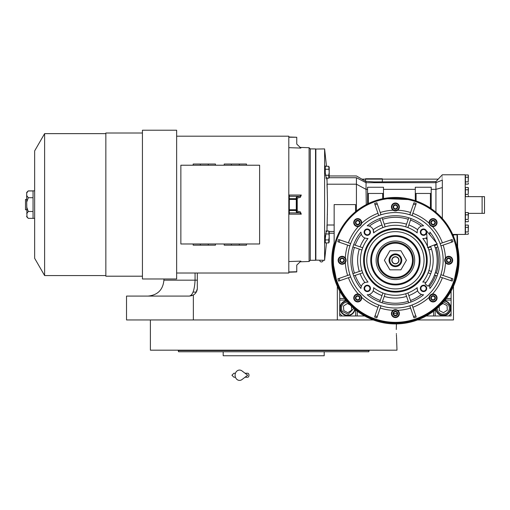 <?xml version="1.0" encoding="UTF-8"?>
<svg xmlns="http://www.w3.org/2000/svg" width="510" height="510" viewBox="0 0 510 510"><rect width="100%" height="100%" fill="white"/><g stroke="black" fill="none" stroke-linecap="round" stroke-linejoin="round"><path stroke-width="0.76" d="M193.054 292.102L196.261 292.102M453.473 286.32L453.473 319.948L417.55 319.948M468.231 196.643L484.5 196.643L484.5 213.352L468.39 213.352M482.116 196.643L482.116 213.352M373.256 319.948L126.525 319.948L126.525 296.08L189.369 296.08L192.136 295.583M337.333 286.32L337.333 319.948M319.751 260.285A1.67 1.67 0 0 0 321.421 261.955A1.67 1.67 0 0 0 323.091 260.285M197.325 273.016L197.325 288.124A7.956 7.956 0 0 1 193.354 295.016L193.354 319.948M193.347 295.016L189.369 296.08C192.665 295.252 194.565 289.948 195.069 280.175L197.325 280.175M196.025 292.485L197.287 288.889L196.025 292.485M197.319 288.475L197.325 288.124L197.319 288.475M396.295 329.492L396.423 323.914L396.295 329.492C397.054 346.424 397.054 346.424 396.295 329.492M396.366 333.604L396.391 334.286M396.423 335.127L396.506 336.676M396.544 337.301L396.997 350.179L150.393 350.179L150.393 319.948M369.151 350.179L368.832 351.766L178.557 351.766L178.232 350.574L185.991 350.574M369.151 350.574L178.232 350.574L178.232 350.179M309.2 355.744L312.388 355.744M354.635 351.766L324.207 351.766L324.207 355.744L223.182 355.744L223.182 351.766L206.958 351.766M192.755 350.574L221.984 350.574M328.593 350.574L334.133 350.574M178.557 351.766L179.858 351.766M180.54 351.766L194.329 351.766M195.018 351.766L206.072 351.766M312.477 351.766L319.234 351.766L312.477 351.766M228.155 351.766L234.912 351.766L228.155 351.766M192.755 351.766L185.991 351.766M273.691 355.744L238.189 355.744M451.089 291.095L451.089 313.58L448.704 315.97L426.213 315.97L451.089 315.97L451.089 313.586M364.593 315.97L342.108 315.97L339.717 313.58L339.717 291.095L339.717 315.97L364.599 315.97M339.717 298.471L344.492 298.471M357.223 315.97L357.223 311.196M433.589 315.97L433.589 311.196M451.089 298.471L446.314 298.471M435.789 309.474A7.554 7.554 0 0 0 450.776 308.097A7.554 7.554 0 0 0 444.592 300.664M346.22 300.664A7.554 7.554 0 0 0 347.59 315.652A7.554 7.554 0 0 0 355.024 309.474M347.259 301.901L344.199 302.902C341.279 305.28 340.68 308.142 342.395 311.489L348.183 314.275L353.787 308.429M346.513 301.021A7.159 7.159 -33.2 0 0 341.598 312.012A7.159 7.159 146.8 0 0 354.667 309.181M349.962 304.84L347.342 303.514L343.491 306.025L343.746 310.609L347.845 312.681L351.69 310.169L351.479 306.331M437.019 308.429L438.02 311.489C440.398 314.409 443.26 315.008 446.613 313.293C449.527 310.915 450.126 308.053 448.411 304.706L443.553 301.901M436.139 309.181A7.159 7.159 -33.2 0 0 437.223 312.012A7.159 7.159 146.8 0 0 447.13 314.09A7.159 7.159 146.8 0 0 449.208 304.183A7.159 7.159 -33.2 0 0 444.299 301.021M439.148 306.51L439.371 310.609L443.47 312.681L447.315 310.169L447.06 305.586L442.967 303.514L440.691 304.999M395.403 263.664A3.379 3.379 0 0 0 398.788 260.285A3.379 3.379 0 0 0 395.403 256.906A3.379 3.379 0 0 0 392.024 260.285A3.379 3.379 0 0 0 395.403 263.664M434.246 244.947A41.763 41.763 0 0 1 428.113 286.257L424.996 283.783A37.785 37.785 0 0 0 430.548 246.406A37.785 37.785 0 0 1 430.727 246.859L428.094 247.771A34.999 34.999 -109 0 1 428.872 250.021L429.803 249.702M426.558 230.877L427.59 247.573L437.21 243.774L426.558 230.877M245.061 373.243L247.688 373.243A1.989 1.3 90 0 1 248.988 375.233A1.989 1.3 90 0 1 247.688 377.221L245.061 377.221M241.957 379.567A5.17 4.437 -90 0 1 237.424 379.778A5.17 4.437 -90 0 1 235.097 375.233A5.17 4.437 -90 0 1 237.424 370.687A5.17 4.437 -90 0 1 241.957 370.897L247.694 375.233L241.957 379.567M393.414 208.125A2.289 2.289 0 0 1 393.414 205.849L393.427 205.836A2.289 2.289 0 0 1 395.397 204.695L395.416 204.695A2.289 2.289 0 0 1 397.386 205.836L397.392 205.836A2.289 2.289 0 0 1 397.392 208.125L397.386 208.137A2.289 2.289 0 0 1 395.416 209.278L395.397 209.278A2.289 2.289 0 0 1 393.427 208.137L393.414 205.849M355.731 223.737L355.731 223.743A2.289 2.289 0 0 1 355.731 221.461L355.738 221.442A2.289 2.289 0 0 1 357.708 220.307L357.727 220.307A2.289 2.289 0 0 1 359.697 221.442L359.703 221.461A2.289 2.289 0 0 1 359.703 223.737L359.697 223.75A2.289 2.289 0 0 1 357.727 224.891L357.708 224.891A2.289 2.289 0 0 1 355.738 223.75L355.731 221.461M340.119 261.42A2.289 2.289 0 0 1 340.119 259.15L340.125 259.131A2.289 2.289 0 0 1 342.095 257.996L342.114 257.996A2.289 2.289 0 0 1 344.084 259.131L344.097 259.137A2.289 2.289 0 0 1 344.097 261.42L344.084 261.439A2.289 2.289 0 0 1 342.114 262.573L342.095 262.573A2.289 2.289 0 0 1 340.125 261.439L340.119 259.15M357.708 300.262L355.731 299.121A2.289 2.289 0 0 1 355.731 296.833L355.738 296.82A2.289 2.289 0 0 1 357.708 295.679L357.727 295.679A2.289 2.289 0 0 1 359.697 296.82L359.703 296.826A2.289 2.289 0 0 1 359.703 299.109L359.697 299.128A2.289 2.289 0 0 1 357.727 300.262L357.708 300.262A2.289 2.289 0 0 1 355.738 299.128L355.731 296.833L357.708 295.679M393.414 314.721L393.414 314.734A2.289 2.289 0 0 1 393.414 312.445L393.427 312.432A2.289 2.289 0 0 1 395.397 311.291L395.416 311.291A2.289 2.289 0 0 1 397.386 312.432L397.392 312.432A2.289 2.289 0 0 1 397.392 314.721L397.386 314.734A2.289 2.289 0 0 1 395.416 315.875L395.397 315.875A2.289 2.289 0 0 1 393.427 314.734L393.414 312.445M435.075 299.128L433.098 300.262L431.103 299.121A2.289 2.289 0 0 1 431.103 296.833L431.116 296.82A2.289 2.289 0 0 1 433.086 295.679L433.098 295.679A2.289 2.289 0 0 1 435.075 296.82L435.081 296.826A2.289 2.289 0 0 1 435.081 299.109L435.075 299.128A2.289 2.289 0 0 1 433.098 300.262L433.086 300.262A2.289 2.289 0 0 1 431.116 299.128L431.103 296.833L433.086 295.679L435.075 296.82M446.715 261.42A2.289 2.289 0 0 1 446.715 259.15L446.722 259.131A2.289 2.289 0 0 1 448.692 257.996L448.711 257.996A2.289 2.289 0 0 1 450.681 259.131L450.693 259.137A2.289 2.289 0 0 1 450.693 261.42L450.681 261.439A2.289 2.289 0 0 1 448.711 262.573L448.692 262.573A2.289 2.289 0 0 1 446.722 261.439L446.715 259.15L448.692 257.996L450.681 259.131L450.693 261.42M417.212 232.904A34.999 34.999 0 0 0 373.6 232.904A6.362 6.362 0 0 0 367.206 225.796A44.548 44.548 0 0 1 423.6 225.796A6.362 6.362 0 0 0 417.212 232.904L417.167 231.948M429.477 234.415A6.362 6.362 0 0 0 429.892 232.088A44.548 44.548 0 0 1 436.35 242.741M436.84 243.92A44.548 44.548 0 0 1 429.892 288.481A6.362 6.362 0 0 0 428.98 285.122M428.872 250.021L431.505 249.116A37.785 37.785 0 0 1 431.505 271.454L428.872 270.549A34.999 34.999 -71 0 1 428.094 272.799L430.727 273.711A37.785 37.785 0 0 1 425.952 282.527A6.362 6.362 0 0 0 422.784 282.087A34.999 34.999 0 0 0 427.96 247.426M408.829 295.609A37.785 37.785 0 0 0 417.645 290.834L417.167 288.411A6.362 6.362 0 0 0 423.6 294.774L423.128 294.761M417.167 288.545L417.212 287.666A6.362 6.362 0 0 0 417.167 288.411M423.102 294.761L422.522 294.691M422.165 294.627L421.521 294.448M360.921 232.458L360.914 232.158C361.411 236.379 363.783 238.482 368.022 238.482L367.761 238.508M360.965 232.942L360.927 232.554M368.022 238.482A34.999 34.999 0 0 0 368.022 282.087C363.783 282.087 361.411 284.191 360.914 288.411L360.921 288.15M431.103 223.737L431.103 223.743A2.289 2.289 0 0 1 431.103 221.461L431.116 221.442A2.289 2.289 0 0 1 433.086 220.307L433.098 220.307A2.289 2.289 0 0 1 435.075 221.442L435.081 221.461A2.289 2.289 0 0 1 435.081 223.737L435.075 223.75A2.289 2.289 0 0 1 433.098 224.891L433.086 224.891A2.289 2.289 0 0 1 431.116 223.75L431.103 221.461M441.022 243.315L440.13 243.621A47.73 47.73 -109 0 1 440.908 245.877L441.8 245.571M443.164 245.1A50.114 50.114 0 0 1 445.466 257.971L445.313 258.207M445.466 257.971L444.726 260.285L445.466 262.599A3.978 3.978 0 0 0 452.682 260.285A3.978 3.978 0 0 0 448.704 256.307A3.978 3.978 0 0 0 444.726 260.285A3.978 3.978 0 0 0 448.704 264.263A3.978 3.978 0 0 0 452.682 260.285A3.978 3.978 0 0 0 448.704 256.307A3.978 3.978 0 0 0 444.726 260.285A3.978 3.978 0 0 0 448.704 264.263A3.978 3.978 0 0 0 452.682 260.285M325.004 242.212L325.004 240.516L325.354 242.913M326.298 230.973L325.004 240.516M325.354 166.285L325.17 165.89L325.004 166.993L325.17 172.259L326.298 178.226M327.401 214.149L327.382 214.85M327.292 217.694L327.203 219.982M382.347 181.56L382.347 179.144L438.249 179.144L435.935 181.56L373.926 181.911L365.511 181.248L366.046 181.605L366.046 182.688L435.935 182.688L435.935 212.256M365.511 179.144L365.511 181.248L361.877 179.144L382.347 179.144M432.805 209.782L431.205 208.635L431.205 187.24L415.293 187.24L415.293 200.672L412.622 199.844M367.563 189.35L367.563 193.462L383.475 193.462L383.475 187.24L367.563 187.24L367.563 189.35L366.046 189.35L366.046 182.688L356.426 177.722C356.426 175.408 356.426 175.408 356.426 177.722L356.426 184.199L366.046 189.35L366.276 204.599M412.182 199.722L383.475 198.581L383.475 193.462M367.487 203.981L368.36 203.56A62.845 62.845 0 0 1 382.678 198.741L382.678 193.462M431.205 189.35L435.935 189.35L442.336 187.559L442.342 180.113C442.342 173.049 442.342 173.049 442.336 180.113L435.935 182.688L435.935 181.56M367.563 193.462L367.563 203.943L368.36 203.56L368.36 193.462M450.056 229.258L449.081 227.607M448.787 227.128L442.342 218.497L442.336 187.559M436.541 212.778L437 213.174M441.003 217.037L441.711 217.802M415.293 200.672L416.09 200.94A62.845 62.845 0 0 1 430.408 208.093L431.205 208.635M356.426 210.987L356.426 184.199L326.98 184.199L327.21 189.344M358.173 209.655L362.871 206.518M363.891 205.912L366.021 204.733M334.152 246.234L334.152 204.599L355.553 204.599L355.553 211.695A61.021 59.147 -30.8 0 1 355.961 211.357M415.293 193.462L431.205 193.462M438.192 179.144L442.336 174.771L465.209 174.771L465.209 234.434L453.473 234.434L453.473 236.264M446.919 224.292L442.291 218.439M365.823 204.841L363.911 205.9M363.063 206.397L361.176 207.576M358.664 209.298L358.269 209.591M326.98 177.722L327.528 204.599L326.98 231.483L326.98 225.006L334.152 225.006M452.631 234.319L453.078 234.434M453.486 284.287L458.248 260.285A62.845 62.845 0 0 0 395.403 197.44A62.845 62.845 0 0 0 332.558 260.285A62.845 62.845 0 0 0 395.403 323.13A62.845 62.845 0 0 0 458.248 260.285L457.731 252.259M457.719 252.15L457.451 235.225L457.056 234.829L457.056 248.096M327.312 192.104L327.324 192.429M326.853 179.934L326.904 178.226M324.609 148.914L324.609 260.285L315.856 260.145L315.856 149.06L324.609 148.914L326.483 166.285M397.392 313.548L397.392 313.548A53.295 53.295 0 0 1 393.414 313.548A53.295 53.295 0 0 0 397.392 313.548L397.392 313.548M431.855 226.376L432.442 226.523A3.978 3.978 0 0 0 437.07 222.596A3.978 3.978 0 0 0 433.092 218.618A3.978 3.978 0 0 0 429.114 222.596A3.978 3.978 0 0 0 433.092 226.574A3.978 3.978 0 0 0 437.07 222.596A3.978 3.978 0 0 0 433.092 218.618A3.978 3.978 0 0 0 429.114 222.596A3.978 3.978 0 0 0 433.092 226.574A3.978 3.978 0 0 0 437.07 222.596M451.599 239.674L440.13 243.621M440.908 245.877L452.376 241.931M452.376 278.638L440.908 274.692A47.73 47.73 -71 0 1 440.13 276.949L451.599 280.895M431.332 294.404A3.978 3.978 0 0 1 432.442 294.047C430.657 294.448 429.567 295.539 429.171 297.317A3.978 3.978 0 0 0 433.092 301.952A3.978 3.978 0 0 0 437.07 297.974A3.978 3.978 0 0 0 433.092 293.996A3.978 3.978 0 0 0 429.114 297.974A3.978 3.978 0 0 0 433.092 301.952A3.978 3.978 0 0 0 437.07 297.974A3.978 3.978 0 0 0 433.092 293.996A3.978 3.978 0 0 0 429.114 297.974M416.013 316.48L416.211 317.048A60.46 60.46 0 0 1 413.954 317.826L413.757 317.252M396.684 309.819A3.978 3.978 0 0 1 397.188 310.029L393.089 310.348A3.978 3.978 0 0 0 395.403 317.558A3.978 3.978 0 0 0 399.381 313.58A3.978 3.978 0 0 0 395.403 309.608A3.978 3.978 0 0 0 391.425 313.58A3.978 3.978 0 0 0 395.403 317.558A3.978 3.978 0 0 0 399.381 313.58A3.978 3.978 0 0 0 395.403 309.608A3.978 3.978 0 0 0 391.425 313.58M377.049 317.252L376.852 317.826A60.46 60.46 0 0 1 374.595 317.048L374.793 316.48M361.284 296.214A3.978 3.978 0 0 1 361.641 297.317C361.239 295.539 360.149 294.448 358.371 294.047A3.978 3.978 0 0 0 353.742 297.974A3.978 3.978 0 0 0 357.72 301.952A3.978 3.978 0 0 0 361.692 297.974A3.978 3.978 0 0 0 357.72 293.996A3.978 3.978 0 0 0 353.742 297.974A3.978 3.978 0 0 0 357.72 301.952A3.978 3.978 0 0 0 361.692 297.974A3.978 3.978 0 0 0 357.72 293.996A3.978 3.978 0 0 0 353.742 297.974M339.214 280.895L338.64 281.093A60.46 60.46 0 0 1 337.862 278.836L338.436 278.638M347.642 245.1A50.114 50.114 0 0 0 345.34 257.971A3.978 3.978 0 0 0 338.13 260.285A3.978 3.978 0 0 0 342.108 264.263A3.978 3.978 0 0 0 346.086 260.285L345.34 257.971A3.978 3.978 0 0 1 346.048 259.73M338.436 241.931L349.898 245.877A47.73 47.73 109 0 1 350.676 243.621L339.214 239.674M374.793 204.089L374.595 203.522A60.46 60.46 0 0 1 376.852 202.744L377.049 203.318M394.122 210.751A3.978 3.978 0 0 1 393.618 210.541L397.717 210.222A3.978 3.978 0 0 0 395.403 203.012A3.978 3.978 0 0 0 391.425 206.99A3.978 3.978 0 0 0 395.403 210.962A3.978 3.978 0 0 0 399.381 206.99A3.978 3.978 0 0 0 395.403 203.012A3.978 3.978 0 0 0 391.425 206.99A3.978 3.978 0 0 0 395.403 210.962A3.978 3.978 0 0 0 399.381 206.99M413.757 203.318L413.954 202.744A60.46 60.46 0 0 1 416.211 203.522L416.013 204.089M332.558 260.285A62.845 62.845 0 0 0 395.403 323.13A62.845 62.845 0 0 0 458.248 260.285A62.845 62.845 0 0 0 395.403 197.44A62.845 62.845 0 0 0 332.558 260.285L337.282 284.185M337.365 284.382L343.09 295.105M343.153 295.207L350.88 304.629M350.995 304.75L360.36 312.451M360.538 312.573L371.242 318.297M371.369 318.355L383.036 321.899M383.169 321.925L395.244 323.13M395.467 323.13L407.528 321.95M407.694 321.918L419.36 318.387M419.462 318.342L430.191 312.624M430.37 312.502L439.735 304.827M439.869 304.693L447.601 295.284M447.659 295.201L453.409 284.472M365.173 179.144L365.574 178.749L382.277 178.749L382.678 179.144M325.278 167.682L325.004 168.683M325.004 167.682L325.004 166.993M429.522 224.355A3.978 3.978 0 0 1 429.171 223.246L429.312 223.833M429.318 223.845L431.179 226.083A3.978 3.978 0 0 1 431.103 226.045L431.103 226.045M442.387 242.843A50.114 50.114 0 0 0 432.442 226.523A3.978 3.978 0 0 1 431.262 226.128L431.798 226.357M410.117 213.894L409.81 214.78A47.73 47.73 -161 0 1 412.067 215.558L412.373 214.665M441.794 274.998L440.908 274.692M440.13 276.949L441.022 277.255M442.387 277.727A50.114 50.114 0 0 1 432.442 294.047L431.855 294.193M412.373 305.904L412.067 305.012A47.73 47.73 -19 0 1 409.81 305.79L413.954 317.826A60.46 60.46 0 0 0 416.211 317.048L412.067 305.012M409.81 305.79L410.117 306.682M397.717 310.348L397.201 310.035A3.978 3.978 0 0 1 397.717 310.348A50.114 50.114 0 0 0 410.588 308.046M380.689 306.682L380.995 305.79A47.73 47.73 19 0 1 378.745 305.012L374.595 317.048A60.46 60.46 0 0 0 376.852 317.826L380.995 305.79M378.745 305.012L378.433 305.904M377.967 307.269A50.114 50.114 0 0 1 361.641 297.317L361.494 296.737M349.783 277.255L350.676 276.949A47.73 47.73 71 0 1 349.898 274.692L337.862 278.836A60.46 60.46 0 0 0 338.64 281.093L350.676 276.949M349.898 274.692L349.012 274.998M349.012 245.571L349.898 245.877M347.642 275.47A50.114 50.114 0 0 1 345.34 262.599L345.5 262.363M345.659 262.07L345.869 261.585M345.895 261.502L346.016 261.012M350.676 243.621L349.79 243.315M359.473 226.166A3.978 3.978 0 0 1 358.371 226.523L358.957 226.376M358.97 226.37L361.475 223.89M361.494 223.833L361.641 223.246A50.114 50.114 0 0 1 377.967 213.301M378.439 214.672L378.745 215.558A47.73 47.73 161 0 1 380.995 214.78L376.852 202.744A60.46 60.46 0 0 0 374.595 203.522L378.745 215.558M380.995 214.78L380.689 213.888M393.089 210.222L393.605 210.534A3.978 3.978 0 0 1 393.089 210.222A50.114 50.114 0 0 0 380.224 212.523M412.067 215.558L416.211 203.522A60.46 60.46 0 0 0 413.954 202.744L409.81 214.78M468.225 234.249L468.39 233.102L468.225 234.249L465.445 234.249L465.445 231.954L468.225 231.954L468.225 225.063L465.445 225.063L465.445 231.954M468.225 221.722L468.39 220.575L468.225 221.722L465.445 221.722L465.445 219.427L468.225 219.427L468.225 212.536L465.445 212.536L465.445 219.427M468.225 184.135L468.39 182.988L468.225 184.135L465.445 184.135L465.445 181.84L468.225 181.84L468.225 174.949L465.445 174.949L465.445 181.84M468.225 196.662L468.39 195.515L468.225 196.662L465.445 196.662L465.445 194.367L468.225 194.367L468.225 187.476L465.445 187.476L465.445 194.367M435.081 294.525A3.978 3.978 0 0 1 437.064 297.77M443.164 275.47A50.114 50.114 0 0 0 445.466 262.599A3.978 3.978 0 0 1 444.765 260.839M397.392 210.432L397.392 210.432A3.978 3.978 0 0 1 396.608 210.777M396.519 210.802A3.978 3.978 0 0 1 395.958 210.923M394.517 210.866A3.978 3.978 0 0 1 394.192 210.777M355.731 226.045A3.978 3.978 0 0 1 353.742 222.596A3.978 3.978 0 0 0 357.72 226.574A3.978 3.978 0 0 0 361.692 222.596A3.978 3.978 0 0 0 357.72 218.618A3.978 3.978 0 0 0 353.742 222.596A3.978 3.978 0 0 0 357.72 226.574A3.978 3.978 0 0 0 361.692 222.596A3.978 3.978 0 0 0 357.72 218.618A3.978 3.978 0 0 0 353.742 222.596M340.119 256.842A3.978 3.978 0 0 1 344.097 256.842M344.097 263.727A3.978 3.978 0 0 1 339.437 263.236M348.419 277.727A50.114 50.114 0 0 0 358.371 294.047A3.978 3.978 0 0 1 359.544 294.442M393.42 310.137L393.414 310.137A3.978 3.978 0 0 1 394.198 309.793M394.517 309.704A3.978 3.978 0 0 1 394.855 309.647M396.289 309.704A3.978 3.978 0 0 1 396.621 309.793M443.133 260.285A47.73 47.73 0 0 0 395.403 212.555A47.73 47.73 0 0 0 347.673 260.285A47.73 47.73 0 0 0 395.403 308.014A47.73 47.73 0 0 0 443.133 260.285M452.944 241.734A60.46 60.46 0 0 0 452.166 239.477A60.46 60.46 0 0 1 452.944 241.734M452.166 281.093A60.46 60.46 0 0 0 452.944 278.836A60.46 60.46 0 0 1 452.166 281.093M346.086 260.285A3.978 3.978 0 0 0 342.108 256.307A3.978 3.978 0 0 0 338.13 260.285L338.13 260.278A3.978 3.978 0 0 0 342.108 264.263A3.978 3.978 0 0 0 346.086 260.285A3.978 3.978 0 0 0 342.108 256.307A3.978 3.978 0 0 0 338.13 260.285M338.64 239.477A60.46 60.46 0 0 0 337.862 241.734A60.46 60.46 0 0 1 338.64 239.477M468.39 226.217L468.225 231.954M465.445 227.364L468.225 227.364M468.39 213.684L468.225 219.427M465.445 214.831L468.225 214.831M468.39 176.097L468.225 181.84M465.445 177.244L468.225 177.244M468.39 188.623L468.225 194.367M465.445 189.777L468.225 189.777M325.278 173.617L325.278 166.285L328.752 166.285L329.192 172.259L329.218 167.293L329.218 177.219L329.218 167.293L329.218 175.963L329.218 172.259L328.752 175.242L328.899 174.898L328.752 175.242L325.437 175.242M325.278 239.929L328.752 239.929L329.192 236.946L329.218 241.906L328.752 242.913L325.278 242.913L325.278 235.582M360.914 288.481C354.322 280.239 350.969 270.842 350.854 260.285C350.963 249.728 354.316 240.331 360.914 232.088L360.914 232.088M423.6 294.774A44.548 44.548 0 0 1 367.206 294.774A6.362 6.362 0 0 0 373.6 287.666A34.999 34.999 0 0 0 417.212 287.666M427.514 246.355A34.999 34.999 0 0 0 422.784 238.482A6.362 6.362 0 0 0 426.966 237.513M364.095 232.158A3.181 3.181 0 0 1 367.283 228.977A3.181 3.181 0 0 1 370.464 232.158A3.181 3.181 0 0 1 367.283 235.339A3.181 3.181 0 0 1 364.095 232.158M426.666 232.687A3.181 3.181 0 0 1 423.262 235.333A3.181 3.181 0 0 1 423.07 229.009A3.181 3.181 0 0 1 426.577 231.247M420.348 288.411A3.181 3.181 0 0 1 423.529 285.23A3.181 3.181 0 0 1 426.711 288.411A3.181 3.181 0 0 1 423.529 291.592A3.181 3.181 0 0 1 420.348 288.411M364.095 288.411A3.181 3.181 0 0 1 367.283 285.23A3.181 3.181 0 0 1 370.464 288.411A3.181 3.181 0 0 1 367.283 291.592A3.181 3.181 0 0 1 364.095 288.411M325.928 178.226L328.752 178.226L328.752 175.242M328.905 178.054L329.218 177.219M325.278 169.269L328.752 169.269M325.928 230.973L328.752 230.973L329.192 236.946L329.218 231.98L329.218 241.906L329.218 236.946L329.218 241.906L328.752 242.913L328.752 239.929M325.437 233.956L328.752 233.956M431.103 222.532L431.103 223.195M431.116 221.442L433.086 220.307L435.075 221.442M435.081 221.461L435.081 222.596L434.086 224.317L432.097 224.317L431.103 222.596L432.097 220.875L431.581 221.174M432.097 220.875L434.086 220.875L433.57 220.575M435.081 222.66L435.081 223.737M434.086 220.875L435.081 222.596L435.081 221.997M435.075 223.75L433.098 224.891L431.116 223.75M434.086 224.317L434.603 224.017M432.097 224.317L432.614 224.617M360.927 287.997L360.959 287.666M361.01 249.702L361.941 250.021A34.999 34.999 109 0 1 362.718 247.771L353.685 244.66A44.548 44.548 -71 0 0 353.449 245.304M353.398 245.45A44.548 44.548 -71 0 0 352.914 246.916A44.548 44.548 0 0 0 352.914 273.653A44.548 44.548 -109 0 0 353.685 275.91A44.548 44.548 0 0 0 359.391 286.499A44.548 44.548 0 0 1 353.685 275.91L362.718 272.799A34.999 34.999 71 0 1 361.941 270.549L352.914 273.653A44.548 44.548 0 0 1 352.914 246.916L361.941 250.021A34.999 34.999 0 0 0 361.941 270.549L361.01 270.867M368.634 294.627L368.309 294.691M367.684 294.761L367.206 294.774M381.984 295.609A37.785 37.785 0 0 1 373.167 290.834A6.362 6.362 0 0 1 369.342 294.429A42.955 42.955 0 0 0 380.294 300.498M373.6 287.666L373.639 288.622M373.62 288.934L373.543 289.533M384.82 294.678L385.146 293.747A34.999 34.999 19 0 1 382.889 292.969L379.778 302.003M408.242 293.907L407.923 292.969A34.999 34.999 -19 0 1 405.667 293.747L408.771 302.781A44.548 44.548 0 0 1 382.035 302.781L385.146 293.747M429.885 288.08L429.892 288.481M429.79 287.257L429.885 288.048M422.784 282.087L423.434 282.049M423.453 282.049L423.861 282.055M429.892 232.088L429.885 232.496M429.885 232.522L429.834 233.019M429.834 233.038L429.547 234.224A42.955 42.955 0 0 1 431.077 236.353M423.855 238.514L423.453 238.521M423.434 238.521L422.784 238.482M364.637 232.158A2.646 2.646 0 0 1 367.283 229.519A2.646 2.646 0 0 1 369.922 232.158A2.646 2.646 0 0 1 367.283 234.804A2.646 2.646 0 0 1 364.637 232.158M420.884 232.158A2.646 2.646 0 0 1 423.529 229.519A2.646 2.646 0 0 1 426.175 232.158A2.646 2.646 0 0 1 423.529 234.804A2.646 2.646 0 0 1 420.884 232.158M420.884 288.411A2.646 2.646 0 0 1 423.529 285.766A2.646 2.646 0 0 1 426.175 288.411A2.646 2.646 0 0 1 423.529 291.051A2.646 2.646 0 0 1 420.884 288.411M364.637 288.411A2.646 2.646 0 0 1 367.283 285.766A2.646 2.646 0 0 1 369.922 288.411A2.646 2.646 0 0 1 367.283 291.051A2.646 2.646 0 0 1 364.637 288.411M427.227 260.285A31.818 31.818 0 0 0 395.403 228.467A31.818 31.818 0 0 0 363.585 260.285A31.818 31.818 0 0 0 395.403 292.102A31.818 31.818 0 0 0 427.227 260.285M422.172 225.943L422.503 225.879M422.841 225.834L423.6 225.796M417.186 231.636L417.263 231.036M379.778 218.567L382.889 227.6A34.999 34.999 161 0 1 385.146 226.822L382.035 217.789A44.548 44.548 0 0 1 408.771 217.789L405.667 226.822A34.999 34.999 -161 0 1 407.923 227.6L408.229 226.708M381.984 224.961A37.785 37.785 0 0 0 373.167 229.736L373.6 232.904M367.206 225.796L367.684 225.809M368.641 225.943L369.291 226.121M446.715 260.221L446.715 260.884M450.693 260.349L449.699 262.006L447.71 262.006L446.715 260.285L447.71 258.564L447.187 258.863M447.71 258.564L449.699 258.564L449.176 258.264M449.699 258.564L450.693 260.285L450.693 259.686M450.681 261.439L448.711 262.573L446.722 261.439M449.699 262.006L450.215 261.706M447.71 262.006L448.226 262.306M431.103 297.91L431.103 298.573M435.081 296.833L435.081 297.974L434.086 299.695L432.097 299.695L431.103 297.974L432.097 296.253L431.581 296.552M432.097 296.253L434.086 296.253L433.57 295.953M435.081 298.038L435.081 299.109M434.086 296.253L435.081 297.974L435.081 297.375M434.086 299.695L434.603 299.395M432.097 299.695L432.614 299.995M393.414 313.516L393.414 314.185M393.427 312.432L395.397 311.291L397.386 312.432L397.392 313.58L397.392 314.721L395.416 315.875L393.427 314.734M397.392 313.65L396.397 315.308L394.408 315.308L393.414 313.58L394.408 311.859L393.892 312.158M394.408 311.859L396.397 311.859L395.881 311.559M396.397 311.859L397.392 313.58L397.392 312.981M396.397 315.308L396.92 315.008M394.408 315.308L394.931 315.607M355.731 297.91L355.731 298.573M357.727 295.679L359.697 296.82L359.703 297.974L358.708 299.695L356.726 299.695L355.731 297.974L356.726 296.253L356.203 296.552M356.726 296.253L358.708 296.253L358.192 295.953M359.703 298.038L359.703 299.109L357.727 300.262M358.708 296.253L359.703 297.974L359.703 297.375M358.708 299.695L359.231 299.395M356.726 299.695L357.242 299.995M340.119 260.221L340.119 260.884M340.125 259.131L342.095 257.996M342.114 257.996L344.084 259.131L344.097 260.285L343.103 262.006L341.113 262.006L340.119 260.285L341.113 258.564L340.591 258.863M341.113 258.564L343.103 258.564L342.58 258.264M344.097 260.349L344.097 261.42M343.103 258.564L344.097 260.285L344.097 259.686M344.084 261.439L342.114 262.573M343.103 262.006L343.619 261.706M342.095 262.573L340.125 261.439M341.113 262.006L341.63 262.306M355.731 222.532L355.731 223.195M355.738 221.442L357.708 220.307M359.703 221.461L359.703 222.596L358.708 224.317L356.726 224.317L355.731 222.596L356.726 220.875L356.203 221.174M357.727 220.307L359.697 221.442M356.726 220.875L358.708 220.875L358.192 220.575M359.703 222.66L359.703 223.737M358.708 220.875L359.703 222.596L359.703 221.997M359.697 223.75L357.727 224.891M358.708 224.317L359.231 224.017M357.708 224.891L355.738 223.75M356.726 224.317L357.242 224.617M393.414 206.92L393.414 207.589M393.427 205.836L395.397 204.695L397.386 205.836L397.392 208.125M397.392 207.054L396.397 208.711L394.408 208.711L393.414 206.99L394.408 205.262L393.892 205.562M394.408 205.262L396.397 205.262L395.881 204.963M396.397 205.262L397.392 206.99L397.392 206.384M397.386 208.137L395.416 209.278L393.427 208.137M396.397 208.711L396.92 208.411M394.408 208.711L394.931 209.011M361.788 273.124L362.718 272.799M362.718 247.771L361.832 247.465M360.672 232.394A44.548 44.548 0 0 0 356.668 238.285A44.548 44.548 0 0 1 360.672 232.394M356.503 238.572A44.548 44.548 0 0 0 353.685 244.66A44.548 44.548 0 0 1 356.503 238.572M411.028 302.003L407.923 292.969M405.667 293.747L405.986 294.678M382.889 292.969L382.583 293.856M428.094 272.799L428.98 273.105M434.488 275.005L437.121 275.91M437.899 273.653L435.266 272.748M429.803 270.867L428.872 270.549M435.266 247.822L437.899 246.916M437.121 244.66L434.488 245.565M429.025 247.446L428.094 247.771M426.43 260.285A31.027 31.027 0 0 0 395.403 229.258A31.027 31.027 0 0 0 364.382 260.285A31.027 31.027 0 0 0 395.403 291.312A31.027 31.027 0 0 0 426.43 260.285M407.923 227.6L411.028 218.567M405.986 225.892L405.667 226.822M385.146 226.822L384.82 225.892M382.564 226.663L382.889 227.6M334.152 243.021A63.642 63.642 0 0 0 395.403 323.926A63.642 63.642 0 0 0 457.451 246.145M453.734 234.829A63.642 63.642 0 0 0 453.556 234.434M424.039 260.285A28.636 28.636 0 0 1 395.403 288.921A28.636 28.636 0 0 1 366.767 260.285A28.636 28.636 0 0 1 395.403 231.648A28.636 28.636 0 0 1 424.039 260.285M375.379 216.96L372.504 218.407M419.271 260.285A23.868 23.868 0 0 0 395.403 236.417A23.868 23.868 0 0 0 371.541 260.285A23.868 23.868 0 0 0 395.403 284.147A23.868 23.868 0 0 0 419.271 260.285M376.131 260.285A19.278 19.278 0 0 1 395.403 241.007A19.278 19.278 0 0 1 414.681 260.285A19.278 19.278 0 0 1 395.403 279.563A19.278 19.278 0 0 1 376.131 260.285M413.304 260.285A17.901 17.901 0 0 0 395.403 242.384A17.901 17.901 0 0 0 377.508 260.285A17.901 17.901 0 0 0 395.403 278.186A17.901 17.901 0 0 0 413.304 260.285A17.901 17.901 0 0 0 395.403 242.384A17.901 17.901 0 0 0 377.508 260.285A17.901 17.901 0 0 0 395.403 278.186A17.901 17.901 0 0 0 413.304 260.285M400.917 269.828L406.425 260.285L400.917 250.741L389.895 250.741L384.381 260.285L389.895 269.828L400.917 269.828M389.041 260.285A6.362 6.362 0 0 0 395.403 266.647A6.362 6.362 0 0 0 401.772 260.285A6.362 6.362 0 0 0 395.403 253.923A6.362 6.362 0 0 0 389.041 260.285M389.838 260.285A5.565 5.565 0 0 0 395.403 265.85A5.565 5.565 0 0 0 400.975 260.285A5.565 5.565 0 0 0 395.403 254.719A5.565 5.565 0 0 0 389.838 260.285M398.986 260.285A3.583 3.583 0 0 1 395.403 263.868A3.583 3.583 0 0 1 391.827 260.285A3.583 3.583 0 0 1 395.403 256.702A3.583 3.583 0 0 1 398.986 260.285M33.054 190.95L28.171 190.95L26.692 193.048L26.692 192.429L28.222 190.899L33.054 190.899M26.973 216.718L26.692 202.132L28.286 197.721L26.692 195.515L26.692 193.048L27.311 191.964M288.807 212.511L289.304 214.155L288.807 213.613M300.339 211.867L296.756 210.974L296.756 197.536L296.284 197.198L296.284 210.502A0.478 0.459 -0 0 0 296.756 210.043L296.756 211.669L296.284 212.001L299.81 212.887L301.314 214.155L289.304 214.155L289.291 212.88L288.807 212.421M288.807 195.585L289.304 195.043L289.291 196.318L288.807 196.777M288.807 271.97L296.756 271.741M315.856 149.232L315.537 148.914L315.537 260.285L310.284 260.285L309.092 261.483L309.092 147.721L300.186 147.409L296.756 144.088L296.756 137.26L288.807 137.228M215.462 243.978L215.462 245.17L208.303 245.17L208.303 243.978M246.489 243.978L246.489 245.17L239.33 245.17L239.33 243.978M224.215 165.221L224.215 164.029L246.489 164.029L246.489 165.221M193.188 165.221L193.188 164.029L215.462 164.029L215.462 165.221M176.645 204.599L176.645 278.976L142.437 278.976L142.437 130.222L176.645 130.222L176.645 204.599M142.437 276.197L105.844 276.197L105.844 133.008L142.437 133.008M105.844 275.559L44.612 275.559L44.612 133.639L105.844 133.639M176.645 273.016L288.807 273.016L288.807 136.189L176.645 136.189M44.612 275.559L34.648 258.296L34.648 150.903L44.612 133.639M224.215 243.978L224.215 245.17L239.33 245.17M193.188 243.978L193.188 245.17L208.303 245.17M288.807 199.155A0.478 0.459 180 0 1 289.291 198.696L289.304 199.404L296.756 199.442L296.756 210.043M296.756 198.231L300.345 197.332L301.314 195.043L289.304 195.043L288.807 196.688M296.756 144.088L300.874 148.072L288.807 147.651M300.345 211.867L301.314 214.155M288.807 261.553L300.874 261.126L296.756 265.111L300.186 261.796L309.092 261.483M296.756 265.111L296.756 271.696M288.807 210.043A0.478 0.459 0 0 0 289.291 210.502L289.304 199.404L288.807 199.442M200.347 164.029L200.347 165.221M208.303 164.029L208.303 165.221M231.374 164.029L231.374 165.221M239.33 164.029L239.33 165.221M231.374 245.17L231.374 243.978M200.347 245.17L200.347 243.978M34.648 218.363L33.054 218.363L33.054 190.836L34.648 190.836M301.314 195.043L299.81 196.318L296.284 197.198M310.284 260.285L310.284 148.914L309.092 147.721M180.859 243.978L259.615 243.978L259.615 165.221L180.859 165.221L180.859 243.978M296.756 197.536L296.756 199.442M296.756 199.155A0.478 0.459 180 0 0 296.284 198.696L289.291 198.696L289.291 196.318L299.81 196.318M28.286 197.721L33.054 197.721M26.692 207.066L28.286 211.484L33.054 211.484M33.054 218.363L28.286 218.363L26.692 216.769L26.692 216.157L28.082 218.152M28.286 211.484L26.692 213.69M26.692 199.429L25.5 199.429L25.5 209.769L26.692 209.769M26.692 202.132L26.692 195.515M163.914 278.976L163.914 280.175L195.069 280.175L195.069 273.016M445.083 300.058L451.089 300.058M435.177 315.97L435.177 309.965M355.629 309.965L355.629 315.97M339.717 300.058L345.729 300.058M436.394 273.137A42.955 42.955 0 0 0 436.394 247.433M383.475 189.35L415.293 189.35M356.426 177.722L329.103 177.722M430.408 193.462L430.408 208.093M416.09 200.94L416.09 193.462M457.451 260.285A62.048 62.048 0 0 0 395.403 198.237A62.048 62.048 0 0 0 333.355 260.285A62.048 62.048 0 0 0 395.403 322.333A62.048 62.048 0 0 0 457.451 260.285M329.103 231.483L334.152 231.483M429.171 297.317A50.114 50.114 0 0 1 412.845 307.269M393.089 310.348A50.114 50.114 0 0 1 380.224 308.046M348.419 242.843A50.114 50.114 0 0 1 358.371 226.523M397.717 210.222A50.114 50.114 0 0 1 410.588 212.523M412.845 213.301A50.114 50.114 0 0 1 429.171 223.246M413.954 317.826A60.46 60.46 0 0 0 416.211 317.048M374.595 317.048A60.46 60.46 0 0 0 376.852 317.826M337.862 278.836A60.46 60.46 0 0 0 338.64 281.093M376.852 202.744A60.46 60.46 0 0 0 374.595 203.522M416.211 203.522A60.46 60.46 0 0 0 413.954 202.744M429.592 222.596A3.5 3.5 0 0 0 433.092 226.096A3.5 3.5 0 0 0 436.592 222.596A3.5 3.5 0 0 0 433.092 219.096A3.5 3.5 0 0 0 429.592 222.596M450.923 239.904A59.141 59.141 -109 0 1 451.701 242.161M452.204 260.285A3.5 3.5 0 0 0 448.704 256.785A3.5 3.5 0 0 0 445.204 260.285A3.5 3.5 0 0 0 448.704 263.785A3.5 3.5 0 0 0 452.204 260.285M451.701 278.409A59.141 59.141 -71 0 1 450.923 280.666M436.592 297.974A3.5 3.5 0 0 0 433.092 294.474A3.5 3.5 0 0 0 429.592 297.974A3.5 3.5 0 0 0 433.092 301.474A3.5 3.5 0 0 0 436.592 297.974M415.784 315.805A59.141 59.141 -19 0 1 413.527 316.582M398.903 313.58A3.5 3.5 0 0 0 395.403 310.08A3.5 3.5 0 0 0 391.903 313.58A3.5 3.5 0 0 0 395.403 317.086A3.5 3.5 0 0 0 398.903 313.58M377.279 316.582A59.141 59.141 19 0 1 375.028 315.805M361.22 297.974A3.5 3.5 0 0 0 357.72 294.474A3.5 3.5 0 0 0 354.214 297.974A3.5 3.5 0 0 0 357.72 301.474A3.5 3.5 0 0 0 361.22 297.974M339.883 280.666A59.141 59.141 71 0 1 339.105 278.409M338.608 260.285A3.5 3.5 0 0 0 342.108 263.785A3.5 3.5 0 0 0 345.608 260.285A3.5 3.5 0 0 0 342.108 256.785A3.5 3.5 0 0 0 338.608 260.285M339.105 242.161A59.141 59.141 109 0 1 339.883 239.904M354.214 222.596A3.5 3.5 0 0 0 357.72 226.096A3.5 3.5 0 0 0 361.22 222.596A3.5 3.5 0 0 0 357.72 219.096A3.5 3.5 0 0 0 354.214 222.596M375.028 204.765A59.141 59.141 161 0 1 377.279 203.987M391.903 206.99A3.5 3.5 0 0 0 395.403 210.49A3.5 3.5 0 0 0 398.903 206.99A3.5 3.5 0 0 0 395.403 203.484A3.5 3.5 0 0 0 391.903 206.99M413.527 203.987A59.141 59.141 -161 0 1 415.784 204.765M361.941 270.549A34.999 34.999 0 0 1 361.941 250.021M382.035 302.781A44.548 44.548 0 0 0 408.771 302.781M408.771 217.789A44.548 44.548 0 0 0 382.035 217.789M355.189 275.394A42.955 42.955 0 0 0 361.258 286.346M364.854 282.527A37.785 37.785 0 0 1 360.085 273.711M354.418 247.433A42.955 42.955 0 0 0 354.418 273.137M361.258 234.224A42.955 42.955 0 0 0 355.189 245.176M360.085 246.859A37.785 37.785 0 0 1 364.854 238.042M359.308 271.454A37.785 37.785 0 0 1 359.308 249.116M410.512 300.498A42.955 42.955 0 0 0 421.47 294.429M382.551 301.276A42.955 42.955 0 0 0 408.255 301.276M406.572 296.38A37.785 37.785 0 0 1 384.234 296.38M429.547 286.346A42.955 42.955 0 0 0 435.616 275.394M425.952 238.042A37.785 37.785 0 0 1 427.106 239.719M435.616 245.176A42.955 42.955 0 0 0 435.361 244.507M421.47 226.14A42.955 42.955 0 0 0 410.512 220.071M408.829 224.961A37.785 37.785 0 0 1 417.645 229.736M384.234 224.19A37.785 37.785 0 0 1 406.572 224.19M380.294 220.071A42.955 42.955 0 0 0 369.342 226.14M408.255 219.294A42.955 42.955 0 0 0 382.551 219.294M370.744 260.285A24.658 24.658 0 0 1 395.403 235.626A24.658 24.658 0 0 1 420.068 260.285A24.658 24.658 0 0 1 395.403 284.943A24.658 24.658 0 0 1 370.744 260.285M412.507 260.285A17.104 17.104 0 0 0 395.403 243.181A17.104 17.104 0 0 0 378.299 260.285A17.104 17.104 0 0 0 395.403 277.389A17.104 17.104 0 0 0 412.507 260.285M297.222 211.089L297.222 198.116M299.81 212.887L289.291 212.88L289.291 210.502L296.284 210.502L296.284 212.001M288.807 209.757L296.756 209.757M163.914 280.175C162.99 289.776 157.73 295.08 148.13 296.08L148.008 296.08M196.681 291.261L196.866 290.789M233.918 373.243L235.441 373.243L233.918 373.243L231.929 375.233L233.918 377.221L235.441 377.221L233.918 377.221M361.921 179.144L356.426 175.963L329.218 175.963M326.483 242.913L324.609 260.285M329.218 233.236L334.152 233.236M452.682 234.434L453.473 234.434M453.473 234.829L457.056 234.829M468.39 225.681L468.225 225.063M468.39 213.154L468.225 212.536M468.39 175.567L468.225 174.949M468.39 188.094L468.225 187.476M329.218 167.293L328.752 166.285L329.218 167.293M329.218 231.98L328.752 230.973M288.807 272.219L296.756 271.938M288.807 136.986L296.756 137.26M315.537 148.914L310.284 148.914M315.856 259.966L315.537 260.285"/></g></svg>
